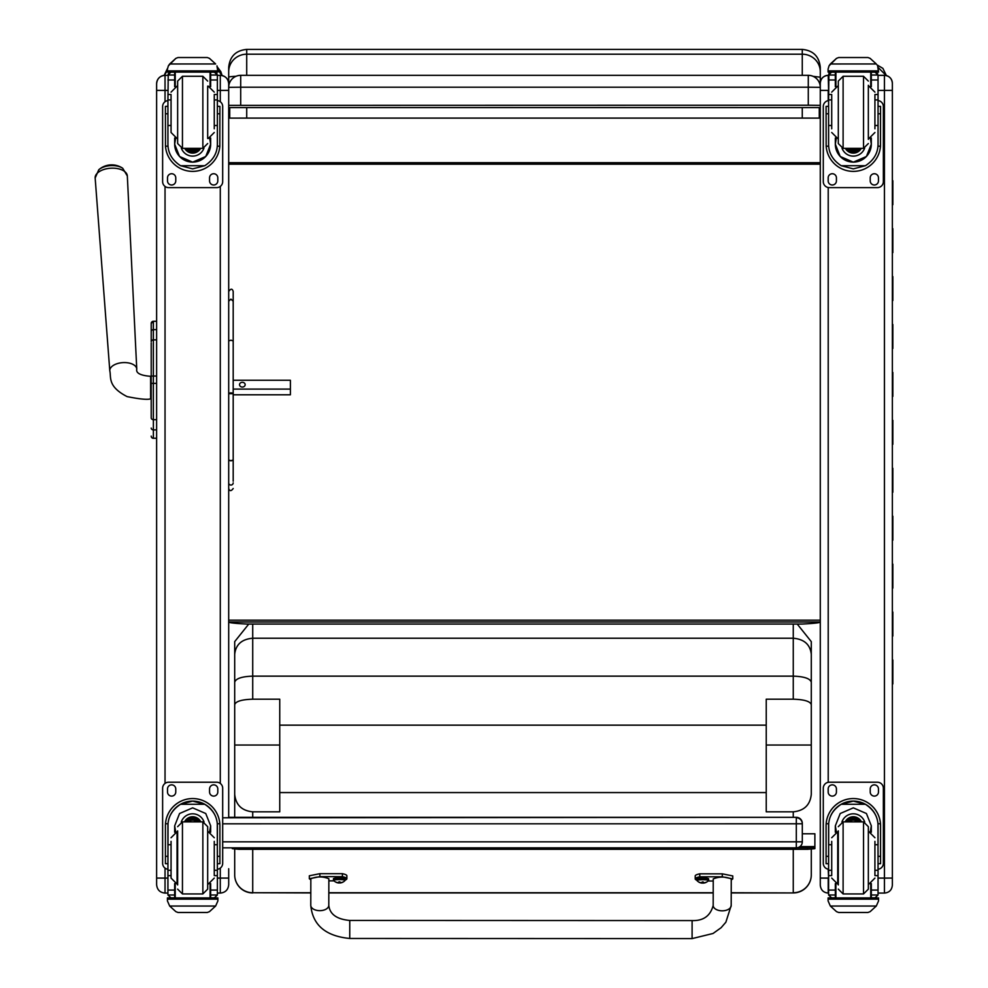 <?xml version="1.0" encoding="UTF-8"?>
<svg xmlns="http://www.w3.org/2000/svg" width="988" height="988" viewBox="0 0 988 988"><rect width="100%" height="100%" fill="white"/><g stroke="black" fill="none" stroke-linecap="round" stroke-linejoin="round"><path stroke-width="1.48" d="M222.683 823.819L802.305 823.794A6.002 6.002 180 0 0 796.303 817.792L796.303 847.828A6.002 6.002 180 0 0 802.305 841.813L222.683 841.838M796.303 847.828L222.683 847.828L796.303 847.828A6.002 6.002 0 0 0 802.305 841.813L802.305 823.337A6.002 6.002 0 0 0 796.303 817.335L228.697 817.335L796.303 817.335A6.002 6.002 -0 0 1 802.305 823.337L802.305 841.356M820.287 622.008L820.287 622.008C819.855 622.786 813.853 623.477 802.268 624.058L246.716 624.058C235.119 623.477 229.117 622.786 228.697 622.008L820.287 622.008M820.287 73.359L820.287 88.241M820.287 71.754L820.287 67.419C819.225 56.477 813.21 50.474 802.268 49.4L802.268 54.204A18.019 17.549 -0 0 1 820.287 71.754L820.287 77.2L813.075 76.335M802.268 107.741L802.268 118.091L819.262 118.115L819.262 107.655M228.697 105.358L808.283 105.222L808.283 87.203L820.287 87.339A12.017 12.017 0 0 0 808.283 75.323L240.702 75.335A12.017 12.017 0 0 0 228.697 87.339A12.017 12.017 180 0 1 240.702 75.335L240.702 87.203L808.283 87.203L808.283 75.323A12.017 12.017 180 0 1 820.287 87.339L820.287 77.2M802.268 75.323L802.268 54.204L246.716 54.204L246.716 49.4C235.762 50.474 229.759 56.477 228.697 67.419L228.697 88.241M819.262 118.115L229.722 118.115L246.716 118.091L246.716 107.741M229.722 107.655L229.722 118.115M802.268 118.091L246.716 118.091M228.697 77.175A18.019 1.087 0 0 1 235.959 76.298M240.702 105.222L240.702 87.203L228.697 87.339L228.697 73.347M820.287 752.263L820.287 620.18L228.697 620.18L228.697 459.235A2.248 1.359 0 0 0 230.945 460.581A2.248 1.359 0 0 0 233.193 459.235L233.193 393.693L228.697 393.693L228.697 291.472C230.809 288.471 232.316 288.471 233.193 291.472L233.193 340.909L230.945 340.193L228.697 340.909M228.697 328.794L228.697 162.687L820.287 162.687L820.287 107.606L228.697 107.606M820.287 164.181L228.697 164.181M808.283 105.222L820.287 105.358L820.287 87.339M820.287 105.358L820.287 107.606M151.213 336.883L151.213 337.711M151.213 352.988L151.213 417.85A2.161 1.828 0 0 0 153.375 419.678L153.375 383.381L156.623 383.381L156.623 376.045L153.375 376.045L153.375 383.381L151.213 383.381M151.213 383.344L151.213 376.045L153.375 376.045L153.375 339.86A2.161 1.828 180 0 0 151.213 341.687L151.213 323.459A2.161 2.161 180 0 1 153.375 321.285L156.623 321.285L156.623 329.659L153.375 329.659A2.161 1.828 180 0 0 151.213 331.486M151.213 342.922L151.213 376.206M151.213 406.55L151.213 417.961M151.213 331.523L151.213 323.496M151.213 436.103A2.161 2.161 -0 0 0 153.375 438.264L152.72 438.227M151.213 436.165A2.161 2.161 -0 0 0 153.375 438.326A2.161 2.161 -0 0 1 151.213 436.165L151.288 436.721M156.623 429.904L156.623 419.678L153.375 419.678L153.375 429.904L156.623 429.904M122.722 168.281A14.61 7.904 176.4 0 0 98.775 169.763L95.157 177.988A16.117 8.719 -3.6 0 1 110.693 168.219A16.117 8.719 -3.6 0 1 127.329 175.975L122.722 168.281A19.525 19.525 0 0 0 98.775 169.763M233.193 389.099L290.398 389.099L290.398 380.269L233.193 380.269L233.193 340.909L233.193 393.693A2.248 0.778 180 0 0 230.945 392.915A2.248 0.778 180 0 0 228.697 393.693M245.16 384.678A2.816 2.371 180 0 1 239.528 384.678A2.816 2.371 180 0 1 245.16 384.678M233.193 394.792L290.398 394.792L290.398 389.099M228.697 90.377L228.697 83.745A8.41 8.41 180 0 0 220.287 75.347L220.287 90.402L228.697 90.377L228.697 817.792M228.697 884.643L228.697 868.736M165.033 893.041L165.033 878.097L156.623 878.085L156.623 884.643M165.033 101.739L165.033 75.335A8.41 8.41 -0 0 0 156.623 83.745L156.623 878.085M228.697 339.131L228.697 349.727M156.623 868.736L156.623 847.408M156.623 818.583L156.623 454.492M156.623 112.187L156.623 86.882M820.287 878.085L820.287 885.137C820.756 889.966 823.399 892.609 828.216 893.078L828.216 878.097L820.287 878.085L820.287 83.264A7.929 7.929 -0 0 1 828.216 75.347L828.216 75.335C823.399 75.817 820.756 78.46 820.287 83.264M820.287 92.082L820.287 86.401M820.287 796.834L820.287 847.716M820.287 869.193L820.287 851.94M892.362 86.413L892.362 869.193M892.362 90.377L892.362 83.264A7.929 7.929 180 0 0 884.433 75.347L884.433 90.402L892.362 90.377L892.362 885.149C891.892 889.966 889.249 892.609 884.433 893.078L884.433 878.097L892.362 878.085M820.287 95.144L820.287 100.443M820.287 777.754L820.287 791.376M820.287 93.588L820.287 98.714M820.287 791.203L820.287 793.191M892.362 793.191L892.362 683.832M892.362 116.806L892.362 98.714M807.554 847.803L814.878 847.161L814.878 848.655L807.554 849.31L807.554 847.803L796.773 847.803M238.911 847.828L238.911 849.31L232.291 848.655L232.291 847.828M799.082 847.136L814.878 847.136L814.878 833.786L802.305 833.786M238.911 849.31L807.554 849.31M164.317 75.372L167.429 70.432M217.879 69.679L221.929 75.508M829.759 72.803L830.229 72.099M878.394 67.74L886.211 75.545M811.284 780.384L811.284 794.364C810.185 804.936 804.183 810.753 793.265 811.815L766.231 811.815L766.231 699.195L793.265 699.195C804.257 699.529 810.259 701.344 811.284 704.654L811.284 745.026L766.231 745.026M793.265 849.31L793.265 892.732A18.019 17.821 -0 0 0 811.284 874.911L811.284 848.976L811.284 874.911A18.019 18.019 0 0 1 793.265 892.93L731.231 892.732M234.699 848.89L234.699 874.911A18.019 17.821 -0 0 0 252.718 892.732L310.8 892.93M234.699 794.364L234.699 704.654C235.724 701.344 241.727 699.529 252.718 699.195L279.74 699.195L279.74 811.815L252.718 811.815C241.801 810.753 235.786 804.936 234.699 794.364L234.699 817.335M248.754 624.058L234.699 641.632L234.699 704.654M234.699 676.335L234.699 650.61M279.74 745.026L234.699 745.026L234.699 682.239C235.774 678.546 241.776 676.521 252.718 676.15L793.265 676.15L793.265 699.195M811.284 650.61L811.284 794.364M811.284 704.654L811.284 682.239C810.209 678.546 804.195 676.521 793.265 676.15L793.265 638.236C804.207 639.199 810.209 644.547 811.284 654.278L811.284 641.632L797.23 624.058M811.284 682.239L811.284 654.278M279.74 792.574L766.231 792.574M234.699 654.278C235.774 644.534 241.776 639.187 252.718 638.236L793.265 638.236L793.265 624.058M766.231 725.155L279.74 725.155M892.362 636.136L892.362 660.095M892.362 588.206L892.362 612.177M892.362 540.288L892.362 564.247M892.362 492.357L892.362 516.329M892.362 444.439L892.362 468.398M892.362 396.509L892.362 420.468M892.362 348.591L892.362 372.55M892.362 300.661L892.362 324.62M892.362 252.73L892.362 276.702M892.362 204.812L892.362 228.771M892.362 156.66L892.362 180.853M892.843 180.73L892.843 204.701M892.843 228.66L892.843 252.619M892.843 276.578L892.843 300.55M892.843 324.509L892.843 348.468M892.843 372.439L892.843 396.398M892.843 420.357L892.843 444.328M892.843 468.287L892.843 492.246M892.843 516.205L892.843 540.177M892.843 564.136L892.843 588.095M892.843 612.066L892.843 636.025M892.843 659.984L892.843 683.943M228.697 465.879L228.697 430.768M228.697 301.192L230.945 299.129L233.193 301.192M233.193 322.619L233.193 291.472M233.193 481.23L233.193 459.235A2.248 1.531 0 0 1 230.945 460.766A2.248 1.531 0 0 1 228.697 459.235M171.06 844.728L167.935 844.728L167.935 825.869C167.985 816.94 172.184 809.752 180.545 804.294L192.66 801.12L204.775 804.294L180.545 804.294M204.775 804.294C213.124 809.752 217.335 816.94 217.372 825.869L217.372 844.728L214.26 844.728M210.654 832.217L210.654 825.869L209.604 831.871A17.994 17.994 0 0 0 210.654 825.832L205.751 813.519L192.66 807.851L179.557 813.519L174.666 825.869L174.666 832.217M219.904 863.697L217.496 863.697L219.904 863.697L219.904 825.795A27.244 27.244 180 0 0 192.66 798.551A27.244 27.244 180 0 0 165.416 825.795L165.416 863.697L167.812 863.697L165.416 863.697M171.06 870.317L167.935 870.317L168.022 823.745L165.49 823.745L165.416 825.82M165.49 823.745A27.244 27.244 0 0 1 192.66 798.576A27.244 27.244 0 0 1 219.818 823.745L217.286 823.745L217.372 870.317L214.26 870.317M219.904 825.82L219.818 823.745M217.372 870.317L217.372 894.832A3.001 3.001 -80.7 0 1 217.372 895.005L214.371 897.833L210.654 897.833L214.384 897.833M217.372 895.005L210.654 895.005L210.654 897.833M169.677 906.045L175.864 911.652L178.001 912.48L207.319 912.48L209.456 911.652L215.631 906.045L169.677 906.045L167.429 900.945L167.429 897.907L175.234 897.907L175.234 883.803M168.022 823.745A24.725 24.725 0 0 1 192.66 801.095A24.725 24.725 0 0 1 217.286 823.745M210.654 895.005L210.654 883.593M175.716 831.871L174.666 825.845A17.994 17.994 0 0 0 175.716 831.871M181.261 822.016A12.017 12.017 0 0 1 204.059 822.016M215.631 906.045L217.879 900.945L217.879 897.931L167.429 897.931L217.879 897.931L210.073 897.907L210.073 883.803M167.935 870.317L167.935 894.832A3.001 3.001 80.7 0 0 167.935 895.005L170.936 897.833L174.666 897.833L170.936 897.833M174.666 897.833L174.666 883.593M167.935 869.267A6.002 6.002 0 0 1 162.625 863.302L162.625 788.226A6.002 6.002 0 0 1 168.627 782.212L216.681 782.212A6.002 6.002 0 0 1 222.683 788.226L222.683 863.302A6.002 6.002 0 0 1 217.372 869.267M162.625 788.226A6.002 6.002 0 0 1 168.627 782.224L216.681 782.224A6.002 6.002 0 0 1 222.683 788.226L222.683 788.226M209.555 791.981L209.555 788.98A4.125 4.125 0 0 1 213.68 784.855A4.125 4.125 0 0 1 217.805 788.98L217.805 791.981A4.125 4.125 0 0 1 213.68 796.106A4.125 4.125 0 0 1 209.555 791.981A4.125 4.125 0 0 0 213.68 796.106A4.125 4.125 0 0 0 217.805 791.981M167.503 791.981L167.503 788.98A4.125 4.125 0 0 1 171.64 784.855A4.125 4.125 0 0 1 175.765 788.98L175.765 791.981A4.125 4.125 0 0 1 171.64 796.106A4.125 4.125 0 0 1 167.503 791.981A4.125 4.125 0 0 0 171.64 796.106A4.125 4.125 0 0 0 175.765 791.981M196.711 821.868A5.669 5.669 180 0 0 188.597 821.868M197.353 821.868A6.138 6.138 180 0 0 187.967 821.868M197.884 821.868A6.558 6.558 180 0 0 187.424 821.868M198.477 821.868A7.04 7.04 180 0 0 186.843 821.868M198.502 821.868A7.04 7.04 180 0 0 186.818 821.868A7.04 7.04 180 0 1 198.502 821.868M200.786 821.868A9.016 9.016 180 0 0 184.534 821.868M177.642 830.883L177.642 884.927M202.861 893.942L202.861 821.868L207.678 826.672L207.678 889.138L202.861 893.942L182.447 893.942L177.642 889.138M207.678 826.672L202.861 821.868L182.447 821.868L177.642 826.672L182.447 821.868L182.447 893.942M214.26 874.911L214.26 841.368M214.26 837.725L208.246 831.723L214.26 837.725M171.06 841.368L171.06 878.085L177.062 884.087L171.06 878.085M217.372 850.693L217.372 865.118M167.935 865.118L167.935 850.693M214.26 125.501L217.372 125.501L217.372 144.186C217.335 153.078 213.124 160.254 204.775 165.712L192.66 168.874L180.545 165.712L204.775 165.712M180.545 165.712C172.184 160.254 167.985 153.078 167.935 144.186L167.935 125.501L171.06 125.501M174.666 137.999L174.666 144.186L179.557 156.499L192.66 162.156L205.751 156.499L210.654 144.186L210.654 137.999M217.298 146.212L219.818 146.212L219.904 106.383L217.496 106.383L219.904 106.383M219.818 146.212A27.244 27.244 0 0 1 192.66 171.381A27.244 27.244 0 0 1 165.49 146.212L168.022 146.212M165.416 106.383L167.812 106.383L165.416 106.383L165.49 146.212M171.06 99.936L167.935 99.936L168.244 73.828L170.936 72.173L174.666 72.173L170.936 72.173L174.666 72.173L174.666 86.635M210.654 86.635L210.654 72.173L214.371 72.173L210.654 72.173L214.371 72.198L217.372 75.039A3.001 3.001 -89.8 0 1 217.372 75.212L217.372 125.501M167.935 75.212A3.001 3.001 89.8 0 1 167.935 75.039L170.936 72.198M215.631 63.985L209.456 58.366L215.631 63.961L169.677 63.985L168.355 65.863L175.864 58.354L169.677 63.985M178.001 57.526L175.864 58.366L178.001 57.526L207.319 57.526L209.456 58.354L207.319 57.526L178.001 57.526L207.319 57.526M209.691 138.332L210.654 144.137A17.994 17.994 0 0 1 192.66 162.106A17.994 17.994 0 0 1 174.666 144.125L175.629 138.332M192.66 156.129A12.017 12.017 0 0 1 181.372 148.237A12.017 12.017 0 0 0 203.936 148.237A12.017 12.017 0 0 1 192.66 156.104M175.234 72.099L175.234 86.413M210.073 72.099L210.073 86.413M217.879 69.086L216.965 65.863L217.879 72.099L167.429 72.099L167.429 70.864L217.879 70.864M167.429 69.061L168.355 65.887M167.429 69.086L167.429 70.864M214.26 99.936L217.372 99.936M167.935 99.936L167.935 125.501M217.064 73.828L214.371 72.173M222.683 106.543L222.683 106.543A6.002 6.002 0 0 0 217.372 100.578A6.002 6.002 0 0 1 222.683 106.543L222.683 181.619A6.002 6.002 0 0 1 216.681 187.621L168.627 187.621A6.002 6.002 0 0 1 162.625 181.619L162.625 106.543A6.002 6.002 0 0 1 167.935 100.578A6.002 6.002 0 0 0 162.625 106.543L162.625 106.543M175.765 177.865L175.765 180.866A4.125 4.125 0 0 1 171.64 185.003A4.125 4.125 0 0 1 167.503 180.866L167.503 177.865A4.125 4.125 0 0 1 171.64 173.74A4.125 4.125 0 0 1 175.765 177.865M217.805 177.865L217.805 180.866A4.125 4.125 0 0 1 213.68 185.003A4.125 4.125 0 0 1 209.555 180.866L209.555 177.865A4.125 4.125 0 0 1 213.68 173.74A4.125 4.125 0 0 1 217.805 177.865M167.602 106.383A4.125 4.125 0 0 1 167.812 105.728M217.496 105.728A4.125 4.125 0 0 1 217.706 106.383M175.765 180.866A4.125 4.125 0 0 1 171.64 184.991A4.125 4.125 0 0 1 167.503 180.866M217.805 180.866A4.125 4.125 0 0 1 213.68 184.991A4.125 4.125 0 0 1 209.555 180.866M188.881 148.348A5.669 5.669 180 0 0 196.427 148.348A5.669 5.669 180 0 1 188.856 148.348M188.177 148.348A6.138 6.138 180 0 0 197.131 148.348M187.621 148.348A6.558 6.558 180 0 0 197.699 148.348M187.016 148.348A7.04 7.04 180 0 0 198.292 148.348M184.707 148.348A9.016 9.016 180 0 0 200.613 148.348M182.447 76.286L182.447 148.348L177.642 143.544L177.642 81.09L182.447 76.286L202.861 76.286L207.678 81.09M177.642 143.544L182.447 148.348L202.861 148.348L207.678 143.544L202.861 148.348L202.861 76.286M171.06 95.243L171.06 132.503L177.062 138.505L171.06 132.503M214.26 128.786L214.26 95.243M214.26 92.131L208.246 86.129L214.26 92.131M167.935 105.111L167.935 119.523M217.372 105.111L217.372 119.523M831.723 844.728L828.599 844.728L828.599 825.869C828.648 816.94 832.847 809.752 841.208 804.294L853.323 801.12L865.439 804.294L841.208 804.294M865.439 804.294C873.8 809.752 877.999 816.94 878.048 825.869L878.048 844.728L874.923 844.728M871.317 832.217L871.317 825.869L870.267 831.871A17.994 17.994 0 0 0 871.317 825.832L866.427 813.519L853.323 807.851L840.22 813.519L835.329 825.869L835.329 832.217M880.567 863.697L878.159 863.697L880.567 863.697L880.567 825.795A27.244 27.244 180 0 0 853.323 798.551A27.244 27.244 180 0 0 826.079 825.795L826.079 863.697L828.475 863.697L826.079 863.697M831.723 870.317L828.599 870.317L828.685 823.745L826.153 823.745L826.079 825.82M826.153 823.745A27.244 27.244 0 0 1 853.323 798.576A27.244 27.244 0 0 1 880.481 823.745L877.962 823.745L878.048 870.317L874.923 870.317M880.567 825.82L880.481 823.745M878.048 870.317L878.048 894.832A3.001 3.001 -80.7 0 1 878.036 895.005L875.035 897.833L871.317 897.833L875.047 897.833M878.036 895.005L871.317 895.005L871.317 897.833M830.352 906.045L836.527 911.652L838.664 912.48L867.983 912.48L870.119 911.652L876.294 906.045L830.352 906.045L828.092 900.945L828.092 897.907L835.91 897.907L835.91 883.803M828.685 823.745A24.725 24.725 0 0 1 853.323 801.095A24.725 24.725 0 0 1 877.962 823.745M871.317 895.005L871.317 883.593M836.379 831.871L835.329 825.845A17.994 17.994 0 0 0 836.379 831.871M841.924 822.016A12.017 12.017 0 0 1 864.722 822.016M876.294 906.045L878.542 900.945L878.542 897.931L828.092 897.931L878.542 897.931L870.737 897.907L870.737 883.803M828.599 870.317L828.599 894.832A3.001 3.001 80.7 0 0 828.611 895.005L831.6 897.833L835.329 897.833L831.6 897.833M835.329 897.833L835.329 883.593M828.599 869.267A6.002 6.002 0 0 1 823.288 863.302L823.288 788.226A6.002 6.002 0 0 1 829.303 782.212L877.344 782.212A6.002 6.002 0 0 1 883.358 788.226L883.358 863.302A6.002 6.002 0 0 1 878.048 869.267M823.288 788.226A6.002 6.002 0 0 1 829.303 782.224L877.344 782.224A6.002 6.002 0 0 1 883.358 788.226L883.358 788.226M870.218 791.981L870.218 788.98A4.125 4.125 0 0 1 874.343 784.855A4.125 4.125 0 0 1 878.468 788.98L878.468 791.981A4.125 4.125 0 0 1 874.343 796.106A4.125 4.125 0 0 1 870.218 791.981A4.125 4.125 0 0 0 874.343 796.106A4.125 4.125 0 0 0 878.468 791.981M828.166 791.981L828.166 788.98A4.125 4.125 0 0 1 832.304 784.855A4.125 4.125 0 0 1 836.428 788.98L836.428 791.981A4.125 4.125 0 0 1 832.304 796.106A4.125 4.125 0 0 1 828.166 791.981A4.125 4.125 0 0 0 832.304 796.106A4.125 4.125 0 0 0 836.428 791.981M857.386 821.868A5.669 5.669 180 0 0 849.26 821.868M858.016 821.868A6.138 6.138 180 0 0 848.63 821.868M858.56 821.868A6.558 6.558 180 0 0 848.087 821.868M859.14 821.868A7.04 7.04 180 0 0 847.506 821.868M859.165 821.868A7.04 7.04 180 0 0 847.482 821.868A7.04 7.04 180 0 1 859.165 821.868M861.45 821.868A9.016 9.016 180 0 0 845.197 821.868M838.306 830.883L838.306 884.927M868.341 830.883L868.341 884.927M863.537 893.942L863.537 821.868L868.341 826.672L868.341 889.138L863.537 893.942L843.11 893.942L838.306 889.138M868.341 826.672L863.537 821.868L843.11 821.868L838.306 826.672L843.11 821.868L843.11 893.942M874.923 874.911L874.923 841.368M874.923 837.725L868.909 831.723L874.923 837.725M831.723 841.368L831.723 874.911M831.723 878.085L837.725 884.087L831.723 878.085M878.048 850.693L878.048 865.118M828.599 865.118L828.599 850.693M874.923 125.501L878.048 125.501L878.048 144.186C877.999 153.078 873.8 160.254 865.439 165.712L853.323 168.874L841.208 165.712L865.439 165.712M841.208 165.712C832.847 160.254 828.648 153.078 828.599 144.186L828.599 125.501L831.723 125.501M835.329 137.999L835.329 144.186L840.22 156.499L853.323 162.156L866.427 156.499L871.317 144.186L871.317 137.999M877.962 146.212L880.481 146.212L880.567 106.383L878.159 106.383L880.567 106.383M880.481 146.212A27.244 27.244 0 0 1 853.323 171.381A27.244 27.244 0 0 1 826.153 146.212L828.685 146.212M826.079 106.383L828.475 106.383L826.079 106.383L826.153 146.212M831.723 99.936L828.599 99.936L828.92 73.828L831.6 72.173L835.329 72.173L831.6 72.173L835.329 72.173L835.329 86.635M871.317 86.635L871.317 72.173L875.035 72.173L871.317 72.173L875.035 72.198L878.036 75.039A3.001 3.001 -89.8 0 1 878.048 75.212L878.048 125.501M828.599 75.212A3.001 3.001 89.8 0 1 828.611 75.039L831.6 72.198M876.294 63.985L870.119 58.366L876.294 63.961L830.352 63.985L829.018 65.863L836.527 58.354L830.352 63.985M838.664 57.526L836.527 58.366L838.664 57.526L867.983 57.526L870.119 58.354L867.983 57.526L838.664 57.526L867.983 57.526M870.354 138.332L871.317 144.137A17.994 17.994 0 0 1 853.323 162.106A17.994 17.994 0 0 1 835.329 144.125L836.293 138.332M853.323 156.129A12.017 12.017 0 0 1 842.035 148.237A12.017 12.017 0 0 0 864.611 148.237A12.017 12.017 0 0 1 853.323 156.104M835.91 72.099L835.91 86.413M870.737 72.099L870.737 86.413M878.542 69.086L877.628 65.863L878.542 72.099L828.092 72.099L828.092 70.864L878.542 70.864M828.092 69.061L829.018 65.887M828.092 69.086L828.092 70.864M874.923 99.936L878.048 99.936M828.599 99.936L828.599 125.501M877.727 73.828L875.035 72.173M883.358 106.543L883.358 106.543A6.002 6.002 0 0 0 878.048 100.578A6.002 6.002 0 0 1 883.358 106.543L883.358 181.619A6.002 6.002 0 0 1 877.344 187.621L829.303 187.621A6.002 6.002 0 0 1 823.288 181.619L823.288 106.543A6.002 6.002 0 0 1 828.599 100.578A6.002 6.002 0 0 0 823.288 106.543L823.288 106.543M836.428 177.865L836.428 180.866A4.125 4.125 0 0 1 832.304 185.003A4.125 4.125 0 0 1 828.166 180.866L828.166 177.865A4.125 4.125 0 0 1 832.304 173.74A4.125 4.125 0 0 1 836.428 177.865M878.468 177.865L878.468 180.866A4.125 4.125 0 0 1 874.343 185.003A4.125 4.125 0 0 1 870.218 180.866L870.218 177.865A4.125 4.125 0 0 1 874.343 173.74A4.125 4.125 0 0 1 878.468 177.865M828.277 106.383A4.125 4.125 0 0 1 828.475 105.728M878.159 105.728A4.125 4.125 0 0 1 878.369 106.383M836.428 180.866A4.125 4.125 0 0 1 832.304 184.991A4.125 4.125 0 0 1 828.166 180.866M878.468 180.866A4.125 4.125 0 0 1 874.343 184.991A4.125 4.125 0 0 1 870.218 180.866M849.544 148.348A5.669 5.669 180 0 0 857.102 148.348A5.669 5.669 180 0 1 849.519 148.348M848.853 148.348A6.138 6.138 180 0 0 857.794 148.348M848.284 148.348A6.558 6.558 180 0 0 858.362 148.348M847.679 148.348A7.04 7.04 180 0 0 858.955 148.348M845.37 148.348A9.016 9.016 180 0 0 861.277 148.348M868.341 139.345L868.341 85.289M843.11 76.286L843.11 148.348L838.306 143.544L838.306 81.09L843.11 76.286L863.537 76.286L868.341 81.09M838.306 143.544L843.11 148.348L863.537 148.348L868.341 143.544L863.537 148.348L863.537 76.286M831.723 95.243L831.723 128.786M831.723 132.503L837.725 138.505L831.723 132.503M874.923 128.786L874.923 95.243M874.923 92.131L868.909 86.129L874.923 92.131M828.599 105.111L828.599 119.523M878.048 105.111L878.048 119.523M349.74 936.698L349.764 920.446L349.74 936.698M696.836 880.209A24.762 3.668 0 0 1 695.219 878.9A24.762 3.668 0 0 1 699.763 876.788L722.29 876.801L732.763 878.9L731.256 879.999M713.237 881.012L708.038 881.012M731.194 905.465A9.003 5.36 -179.9 0 1 731.194 905.477L731.256 878.9C725.254 876.492 719.252 876.492 713.237 878.912L713.175 905.44C710.409 915.888 703.394 920.94 692.106 920.581L692.094 938.6L713.027 933.487L721.104 927.72L725.871 922.199L731.194 905.477A9.003 5.36 -179.9 0 1 722.179 910.825A9.003 5.36 -179.9 0 1 713.175 905.44M732.763 878.9L732.763 875.936L722.29 873.837L699.763 873.824A24.762 3.668 180 0 0 695.219 875.936L695.219 878.9M699.763 876.788L699.763 873.824M692.094 938.6L349.752 938.464L349.764 920.446L692.106 920.581M310.837 879.839L309.33 878.752L319.877 876.64L342.404 876.652A24.762 3.668 0 0 1 346.874 878.752A24.762 3.668 0 0 1 345.257 880.049M334.043 880.864L328.843 880.864M328.794 905.329L328.856 878.752C322.854 876.331 316.852 876.331 310.837 878.752L310.775 905.28A9.003 5.36 0.1 0 0 310.775 905.304A9.003 5.36 0.1 0 0 319.791 910.664A9.003 5.36 0.1 0 0 328.794 905.329C329.77 914.233 336.76 919.285 349.764 920.446M346.874 878.752L346.874 875.776A24.762 3.668 180 0 0 342.404 873.688L319.877 873.676L309.33 875.788L309.33 878.752M342.404 876.652L342.404 873.688M696.824 878.9A5.916 0.877 0 0 1 702.727 878.023A5.916 0.877 0 0 1 708.643 878.9L708.643 879.999A5.916 0.877 180 0 0 702.727 879.135A5.916 0.877 180 0 0 696.824 879.999L696.824 878.9M696.824 879.999L697.083 880.679A5.693 0.84 0 0 1 702.727 879.715A5.693 0.84 0 0 1 708.371 880.679L708.643 879.999M702.357 881.926L701.147 882.939L704.308 882.951A7.682 7.669 -1.8 0 0 705.852 882.445L705.852 882.333A7.682 7.472 -178.7 0 1 704.321 882.815L702.357 881.926L701.147 882.815A7.682 7.472 179.5 0 1 699.615 882.333L699.603 882.445A7.682 7.669 4.9 0 0 701.147 882.939L702.307 883.111L702.406 881.963M703.048 881.963L703.147 883.111L704.308 882.951L703.11 881.926M703.098 882.864L702.345 882.864L703.098 882.852M333.45 878.752A5.916 0.877 0 0 1 339.366 877.887A5.916 0.877 0 0 1 345.269 878.752L345.269 879.863A5.916 0.877 180 0 0 339.366 878.987A5.916 0.877 180 0 0 333.45 879.863L333.45 878.752M333.45 879.863L333.722 880.53A5.693 0.84 0 0 1 339.366 879.579A5.693 0.84 0 0 1 345.01 880.53L345.269 879.863M338.946 882.506L339.008 881.815L337.773 882.803L340.946 882.803A7.682 7.669 -1.8 0 0 342.478 882.309L342.49 882.198A7.682 7.472 -178.7 0 1 340.946 882.679L339.749 881.79L337.785 882.679A7.682 7.472 179.5 0 1 336.241 882.198L336.241 882.309A7.682 7.669 4.9 0 0 337.773 882.803L338.933 882.976L339.045 881.815M339.687 881.815L339.786 882.976L340.946 882.679L338.995 881.815M339.736 882.716L338.983 882.716L339.736 882.716M796.303 817.335L222.683 817.792M246.716 75.323L246.716 54.204A18.019 17.549 180 0 0 228.697 71.754M151.213 323.459L151.213 323.459A2.161 2.161 180 0 1 153.375 321.285L151.213 323.459M156.623 438.264L153.375 438.264L153.375 429.904A2.161 1.828 -0 0 1 151.213 428.076M156.623 339.86L153.375 339.86L153.375 321.285L156.623 321.285M153.375 329.683L153.375 339.279M136.764 369.129A13.511 7.311 176.4 0 0 122.821 362.621A13.511 7.311 176.4 0 0 109.792 370.809C111.36 377.132 107.223 386.382 127.094 396.596C139.691 399.14 147.533 399.893 150.621 398.843L150.621 376.317C140.444 375.502 135.825 373.094 136.764 369.129L127.329 175.975M220.287 868.106L220.287 878.097L228.697 878.073M217.372 90.402L220.287 90.402L220.287 101.739M220.287 186.423L220.287 783.422M217.372 878.097L220.287 878.097L220.287 893.078C225.388 892.584 228.191 889.78 228.697 884.668M165.033 868.106L165.033 878.097L167.935 878.097M156.623 90.377L167.935 90.402M165.033 783.422L165.033 186.423M165.033 75.347L167.935 75.347L165.033 75.347C159.92 75.841 157.117 78.645 156.623 83.745M220.287 75.335L217.372 75.335L220.287 75.347C225.388 75.841 228.191 78.645 228.697 83.745M828.216 100.628L828.216 90.402L820.287 90.377M828.599 878.097L828.216 869.218M828.216 792.586L828.216 788.375M828.216 782.311L828.216 187.522M828.216 181.471L828.216 177.26M828.599 90.402L828.216 75.335M878.048 90.402L884.433 90.402L884.433 878.097L878.048 878.097M884.433 75.335L878.048 75.335L884.433 75.347C889.249 75.817 891.892 78.46 892.362 83.264M799.947 846.593L814.878 846.593M210.37 72.099L210.37 75.335M793.265 811.815L793.265 817.335M713.213 892.732L328.819 892.732M310.8 892.732L252.718 892.732L252.718 849.31M252.718 817.335L252.718 811.815M252.718 699.195L252.718 624.058M233.193 482.897A2.248 2.149 180 0 1 230.945 485.046A2.248 2.149 180 0 1 228.697 482.897M207.319 912.48L178.001 912.48M167.812 856.324L165.416 856.324M219.904 856.324L217.496 856.324M171.06 875.627L167.935 875.627M217.372 875.627L214.26 875.627M217.372 890.065L210.654 890.065M174.666 890.065L167.935 890.065M174.666 895.005L167.935 895.005M217.879 899.166L167.429 899.166M198.934 821.868A7.398 7.398 180 0 0 186.386 821.868M200.379 821.868A8.657 8.657 180 0 0 184.929 821.868M207.678 884.087L207.678 831.723M171.06 837.725L177.062 831.723L177.062 884.087M167.935 75.039L174.666 75.039M217.496 113.768L219.904 113.768M165.416 113.768L167.812 113.768M167.429 72.099L217.879 72.099M214.26 94.502L217.372 94.502M167.935 94.502L171.06 94.502M167.935 79.979L174.666 79.979M210.654 79.979L217.372 79.979M210.654 75.039L217.372 75.039M186.609 148.348A7.398 7.398 180 0 0 198.712 148.348M185.114 148.348A8.657 8.657 180 0 0 200.206 148.348M177.642 86.129L177.642 138.505M207.678 138.505L207.678 86.129M867.983 912.48L838.664 912.48M828.475 856.324L826.079 856.324M880.567 856.324L878.159 856.324M831.723 875.627L828.599 875.627M878.048 875.627L874.923 875.627M878.048 890.065L871.317 890.065M835.329 890.065L828.599 890.065M835.329 895.005L828.611 895.005M878.542 899.166L828.092 899.166M859.597 821.868A7.398 7.398 180 0 0 847.049 821.868M861.042 821.868A8.657 8.657 180 0 0 845.592 821.868M868.341 884.087L868.341 831.723M831.723 837.725L837.725 831.723L837.725 884.087M828.611 75.039L835.329 75.039M878.159 113.768L880.567 113.768M826.079 113.768L828.475 113.768M828.092 72.099L878.542 72.099M874.923 94.502L878.048 94.502M828.599 94.502L831.723 94.502M828.599 79.979L835.329 79.979M871.317 79.979L878.048 79.979M871.317 75.039L878.036 75.039M847.272 148.348A7.398 7.398 180 0 0 859.375 148.348M845.777 148.348A8.657 8.657 180 0 0 860.869 148.348M838.306 86.129L838.306 138.505M868.341 138.505L868.341 86.129M722.29 876.801L722.29 873.837M319.877 876.64L319.877 873.676M246.716 49.4L802.268 49.4M808.283 75.323L240.702 75.323M152.362 438.079L151.522 437.276M109.792 370.809L95.157 177.988M156.623 884.668C157.117 889.78 159.92 892.584 165.033 893.078L167.935 893.078M217.372 893.078L220.287 893.078M878.048 893.078L884.433 893.078M167.454 68.53L164.144 75.384M222.102 75.545L220.818 71.642L217.656 67.419M829.451 72.099L828.426 75.335M886.372 75.582L882.902 68.382L876.949 64.85M328.819 892.93L713.213 892.93M731.231 892.93L793.265 892.93M234.699 874.911A18.019 18.019 0 0 0 252.718 892.93M228.697 488.504C229.698 491.308 231.192 491.308 233.193 488.504M208.246 884.087L214.26 878.085M177.062 86.129L171.06 92.131M208.246 138.505L214.26 132.503M868.909 884.087L874.923 878.085M837.725 86.129L831.723 92.131M868.909 138.505L874.923 132.503M349.752 938.464C325.707 936.142 312.714 925.139 310.775 905.44L310.775 905.28M697.083 880.679A7.682 7.682 0 0 0 702.209 883.124M703.246 883.124A7.682 7.682 0 0 0 708.371 880.679M702.307 882.655L702.369 881.963L703.16 882.655M333.722 880.53A7.682 7.682 0 0 0 338.835 882.988M339.884 882.988A7.682 7.682 0 0 0 345.01 880.53M339.786 882.506L339.724 881.815"/></g></svg>
